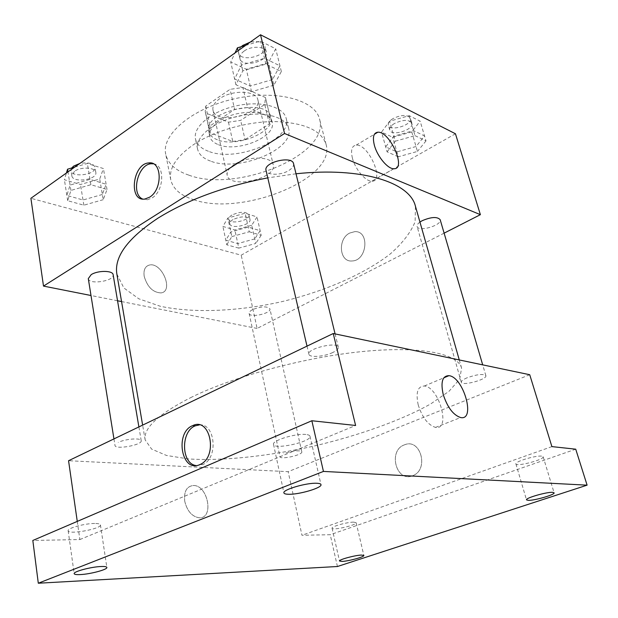 <?xml version="1.0" encoding="UTF-8"?>
<svg xmlns="http://www.w3.org/2000/svg" width="618" height="618" viewBox="0 0 618 618"><rect width="100%" height="100%" fill="white"/><g stroke="black" fill="none" stroke-linecap="round" stroke-linejoin="round"><path stroke-width="0.46" stroke-dasharray="3.09 2.32" d="M234.4 164.504C228.984 168.073 226.59 171.642 227.192 175.203C229.371 189.456 277.412 178.54 273.218 164.751C272.121 156.107 247.308 155.79 234.4 164.504M219.792 98.633C214.57 102.372 212.306 106.196 212.986 110.081C215.466 125.647 262.38 114.987 257.891 99.884C256.578 90.452 232.237 89.494 219.792 98.633M242.897 87.517L265.446 97.528L264.728 104.465L240.665 120.386L228.467 122.171L205.655 112.986L205.23 111.603L205.732 106.095L230.066 89.332L242.897 87.517L247.532 107.532L270.143 117.15L265.446 97.528M228.467 122.171L232.77 141.468L209.888 132.669L205.655 112.986M205.732 106.095L210.012 125.933L234.608 109.401L230.066 89.332M210.012 125.933L209.471 131.317L209.888 132.669M232.77 141.468L245.052 139.645L240.665 120.386M270.143 117.15L269.371 123.924L245.052 139.645M247.532 107.532L234.608 109.401M217.412 139.784C212.507 137.884 209.618 135.103 208.737 131.456C202.488 111.588 268.011 96.702 270.954 117.327C275.551 131.912 236.431 148.003 217.412 139.784M218.478 144.697C237.505 152.824 276.709 136.763 272.144 122.271C270.491 109.741 236.617 108.722 219.274 121.159C212.074 126.211 208.915 131.302 209.811 136.439C210.684 140.054 213.573 142.812 218.478 144.697M269.371 123.924L264.728 104.465M208.436 151.271C201.097 148.536 196.787 144.473 195.489 139.073C192.669 127.184 211.055 111.479 235.667 105.972C260.24 100.301 283.6 106.528 286.196 118.463C292.747 139.653 236.261 162.797 208.436 151.271M210.529 161.097C203.183 158.424 198.865 154.423 197.59 149.1C194.801 137.374 213.295 121.8 238 116.261C262.673 110.576 286.088 116.64 288.637 128.413C295.118 149.317 238.394 172.368 210.529 161.097M188.822 175.141C175.666 170.668 167.965 163.685 165.717 154.191C161.182 134.763 191.951 108.32 234.052 98.88C276.099 89.201 315.273 99.753 319.576 119.235C330.159 155.033 236.354 193.117 188.822 175.141M193.836 199.761C241.545 216.655 336.331 178.973 326.088 144.45C321.422 130.367 304.473 122.75 275.234 121.584C247.378 121.367 214.207 130.807 193.411 144.728C176.354 156.648 168.799 168.32 170.746 179.745C172.924 188.899 180.626 195.574 193.836 199.761M254.755 238.896L237.806 243.569L225.809 240.186L230.838 231.928L248.227 227.107L260.132 230.699L254.755 238.896M416.014 146.528L396.872 151.897L385.694 146.875L393.836 136.176L413.542 130.622L424.535 135.952L416.014 146.528M455.451 133.766L241.213 255.188L30.9 198.293M102.349 194.485L83.005 199.985L66.86 195.435L70.081 185.076L90.004 179.374L106.118 184.234L102.349 194.485M272.499 79.56L250.22 86.041L234.616 79.034L241.445 65.068L264.489 58.308L279.931 65.802L272.499 79.56M444.118 233.148L257.103 328.444L241.213 255.188M257.103 328.444L121.561 301.569M117.544 300.773L91 295.512M144.195 276.362C147.354 286.984 152.94 292.499 160.95 292.917C174.083 291.472 162.016 262.094 149.548 265.006C145.122 266.18 143.337 269.966 144.195 276.362C147.354 286.984 152.94 292.499 160.95 292.917C174.083 291.472 162.016 262.094 149.548 265.006C145.13 266.173 143.345 269.958 144.203 276.362M116.872 274.075L123.87 287.965L138.787 298.788L160.155 306.227C193.187 313.341 236.972 311.464 280.209 302.04C323.276 291.858 363.577 274.631 390.282 253.936C402.349 243.361 410.63 232.646 415.118 221.792L415.435 206.25M296.014 173.782L267.779 177.86M419.939 222.063C417.737 223.677 416.795 225.145 417.104 226.458C418.201 232.329 442.341 225.276 440.178 219.691M252.515 309.657C250.081 310.97 248.954 312.229 249.131 313.419C249.687 318.239 271.433 313.465 269.919 308.861C266.953 305.987 261.151 306.25 252.515 309.657M88.297 278.625C88.814 285.13 114.778 281.028 113.14 274.732M293.558 163.708C293.952 165.995 292.368 168.266 288.799 170.514C280.997 175.52 266.814 175.481 266.034 170.367M349.695 233.056C337.366 238.957 339.321 262.465 352.136 260.958C367.277 260.726 369.873 230.499 354.717 231.657L349.695 233.056C337.366 238.957 339.321 262.465 352.136 260.958C367.277 260.726 369.873 230.499 354.717 231.657L349.695 233.056M153.403 163.832C165.122 164.767 164.172 190.985 152.067 197.953L147.347 199.776L142.665 199.042M352.407 158.138C350.56 150.104 351.827 145.763 356.2 145.114C368.506 143.77 385.099 181.661 371.92 181.19C365.763 181.7 355.157 169.27 352.407 158.138M192.036 396.957C158.803 413.712 143.183 428.042 145.16 439.931L151.626 449.108L166.505 455.458L188.258 458.911C222.117 461.19 267.555 456.331 312.978 446.281C358.286 435.713 401.368 420.464 430.916 403.786L449.039 391.271L459.715 379.112L461.584 368.042C457.838 353.697 421.26 345.864 363.639 351.426C306.142 356.934 235.11 375.953 192.036 396.957M332.77 352.515C324.172 356.733 309.294 357.837 308.892 354.222C306.737 348.622 337.722 341.275 338.34 347.246C338.564 348.861 336.71 350.622 332.77 352.515M249.131 313.419L279.969 456.71C280.178 460.008 302.998 454.941 301.808 451.858C301.769 449.804 290.151 451.047 283.755 453.821M113.944 438.904L114.994 445.447C115.164 449.966 142.557 444.983 141.213 440.688C141.298 437.652 125.369 438.811 118.231 442.426M467.131 377.776C463.083 379.514 461.144 381.005 461.306 382.256C461.862 386.327 487.517 379.421 485.856 375.628C483.168 373.62 476.926 374.33 467.131 377.776M529.734 374.724L288.166 471.665L68.559 460.719M337.428 566.513L330.236 534.717L301.963 535.265L288.166 471.665M77.265 521.399L79.869 539.553L32.824 540.464M184.767 501.376C187.231 511.156 192.036 516.617 199.181 517.776C214.415 518.811 207.957 484.79 193.256 485.516C186.551 486.381 183.724 491.673 184.767 501.376C187.231 511.156 192.036 516.617 199.181 517.776C214.415 518.811 207.957 484.79 193.256 485.509C186.559 486.381 183.724 491.665 184.767 501.376M551.897 446.613L301.963 535.265M404.419 444.86C387.664 450.522 396.238 483.021 412.785 475.651C429.247 469.788 420.781 438.085 404.775 444.728L404.419 444.86C387.656 450.522 396.231 483.021 412.785 475.651C429.24 469.788 420.781 438.085 404.767 444.728L404.419 444.86M79.869 539.553L355.613 425.47M199.375 424.906C215.319 423.145 218.509 458.224 202.758 464.597L196.115 465.555M418.208 404.898C415.62 392.538 417.66 386.242 424.334 386.018C439.128 386.961 451.171 430.507 435.512 427.393C428.05 425.053 422.279 417.552 418.208 404.898M353.689 522.133C347.277 522.017 331.063 526.606 332.059 528.235C332.09 530.8 357.235 525.037 356.138 522.72L353.689 522.133M541.577 456.13C535.582 455.311 514.446 461.739 515.906 463.902C516.161 467.03 544.605 459.607 543.145 456.772L541.577 456.13M575.729 449.186L330.236 534.717M94.701 523.477C84.867 523.361 67.138 528.228 68.158 530.738C68.111 534.979 101.777 528.823 100.433 524.867C100.209 523.948 98.301 523.485 94.701 523.477M305.84 434.477C295.682 433.21 271.758 440.595 273.527 444.381C273.99 450.159 312.028 441.685 310.004 436.262C309.757 435.319 308.367 434.724 305.84 434.477M245.578 45.423L260.302 41.074L275.713 48.799L268.405 62.773L246.281 69.247L230.723 62.016L235.002 52.947M244.141 51.07C240.881 53.48 239.49 55.975 239.969 58.54C241.646 68.32 269.224 61.568 266.319 52.082C265.377 46.226 251.456 45.531 244.141 51.07M273.874 85.207L251.549 91.688L235.929 84.759L242.797 70.869L265.894 64.11L281.344 71.518L273.874 85.207L268.405 62.773M251.549 91.688L246.281 69.247M235.929 84.759L230.723 62.016M242.797 70.869L238.1 50.746M265.894 64.11L260.302 41.074M281.344 71.518L275.713 48.799M241.213 46.705C239.089 48.799 238.239 50.869 238.656 52.916C240.356 62.758 267.864 56.014 264.944 46.466C263.106 42.163 258.177 40.726 250.151 42.163M411.75 131.92L392.724 137.289L381.545 132.097L389.579 121.228L409.17 115.666L420.155 121.174L411.75 131.92L417.444 151.433L398.262 156.802L392.724 137.289M394.369 123.538C390.854 125.74 389.309 127.887 389.734 129.996C391.132 136.872 414.338 129.749 411.905 123.167C408.884 119.367 403.036 119.49 394.369 123.538M398.262 156.802L387.084 151.835L381.545 132.097M387.084 151.835L395.265 141.198L389.579 121.228M395.265 141.198L415.018 135.643L409.17 115.666M415.018 135.643L426.003 140.912L420.155 121.174M426.003 140.912L417.444 151.433M392.963 118.61C389.456 120.827 387.919 122.99 388.343 125.106C389.765 132.028 412.924 124.913 410.468 118.277C407.44 114.446 401.607 114.554 392.963 118.61M74.616 167.161L87.362 163.492L103.415 168.552L99.714 178.988L80.479 184.488L64.396 179.745L66.42 172.994M74.508 171.31L71.843 175.79C72.545 183.384 97.629 179.792 95.821 172.391C95.504 167.323 80.734 166.52 74.508 171.31M103.237 199.684L83.855 205.191L67.686 200.711L70.931 190.414L90.892 184.712L107.022 189.502L103.237 199.684L99.714 178.988M83.855 205.191L80.479 184.488M67.686 200.711L64.396 179.745M70.931 190.414L67.988 171.881M90.892 184.712L87.362 163.492M107.022 189.502L103.415 168.552M71.703 167.996L71.016 170.591C71.727 178.231 96.763 174.67 94.948 167.215C93.202 163.314 88.15 162.071 79.799 163.469M251.719 225.292L234.863 229.966L222.889 226.443L227.849 218.023L245.145 213.21L257.034 216.949L251.719 225.292L255.767 243.453L238.795 248.127L234.863 229.966M232.994 219.591C230.676 221.02 229.626 222.441 229.85 223.847C230.607 229.525 251.68 224.944 249.989 219.467C246.953 215.96 241.29 216.006 232.994 219.591M238.795 248.127L226.791 244.805L222.889 226.443M226.791 244.805L231.843 236.586L227.849 218.023M231.843 236.586L249.263 231.773L245.145 213.21M249.263 231.773L261.175 235.311L257.034 216.949M261.175 235.311L255.767 243.453M232.005 215.01C229.687 216.447 228.645 217.876 228.869 219.29C229.641 225.014 250.676 220.441 248.977 214.925C245.941 211.387 240.278 211.41 232.005 215.01M212.986 110.081L227.192 175.203M257.891 99.884L273.218 164.751M272.144 122.271L270.954 117.327M209.811 136.439L208.737 131.456M270.236 117.513L265.547 97.899M209.471 131.317L205.23 111.603M288.637 128.413L286.196 118.463M197.59 149.1L195.489 139.073M326.088 144.45L319.576 119.235M170.746 179.745L165.717 154.191M147.347 199.776L144.859 199.035M371.92 181.19L393.89 168.737M356.2 145.114L374.392 134.268M461.584 368.042L459.274 359.946M145.16 439.931L142.634 425.122M307.007 346.126L308.892 354.222M335.087 333.905L338.34 347.246M301.808 451.858L269.919 308.861M141.213 440.688L138.888 426.922M485.856 375.628L482.697 364.859M461.306 382.256L417.104 226.458M202.758 464.597L200.155 464.458M435.512 427.393L460.634 417.544M424.334 386.018L443.809 377.822M332.059 528.235L339.514 561.028M356.138 522.72L363.855 555.458M68.158 530.738L74.168 573.659M100.433 524.867L106.86 567.448M273.527 444.381L283.909 492.901M310.004 436.262L320.981 484.612M515.906 463.902L526.497 499.862M543.145 456.772L554.107 492.816M266.319 52.082L264.944 46.466M239.969 58.54L238.656 52.916M411.905 123.167L410.468 118.277M389.734 129.996L388.343 125.106M95.821 172.391L94.948 167.215M71.843 175.79L71.016 170.591M249.989 219.467L248.977 214.925M229.85 223.847L228.869 219.29"/><path stroke-width="0.93" d="M91 295.512L43.499 286.095L30.9 198.293L260.518 34.778L455.451 133.766L480.387 214.67L444.118 233.148M121.561 301.569L117.544 300.773M267.779 177.86C224.396 186.288 187.857 199.684 158.162 218.038C127.779 238.146 114.021 256.833 116.872 274.075L142.634 425.122M459.274 359.946L415.435 206.25C409.966 182.488 362.078 166.698 296.014 173.782M43.499 286.095L284.55 133.496L480.387 214.67M482.697 364.859L440.178 219.691C437.274 216.524 431.271 216.864 422.179 220.703L419.939 222.063M138.888 426.922L113.14 274.732C112.963 270.383 97.744 270.282 91.178 274.655L88.297 278.625L113.944 438.904M307.007 346.126L266.034 170.367C263.368 162.295 292.283 155.288 293.558 163.708L335.087 333.905M284.55 133.496L260.518 34.778M374.353 145.215C372.407 137.111 373.573 132.777 377.845 132.206C389.896 131.109 406.814 169.463 393.89 168.737C387.865 169.139 377.243 156.447 374.353 145.215M149.579 197.204L144.859 199.035C128.235 201.908 132.561 163.569 148.861 162.936C162.094 160.757 162.82 189.541 149.579 197.204M142.665 199.042C130.552 194.137 137.93 164.071 151.333 163.755L153.403 163.832M77.265 521.399L68.559 460.719L333.233 333.519L529.734 374.724L551.897 446.613L575.729 449.186L587.1 485.161L337.428 566.513L38.301 583.222L32.824 540.464L311.851 420.75L355.613 425.47L333.233 333.519M38.301 583.222L323.446 471.426L311.851 420.75M323.446 471.426L587.1 485.161M443.253 394.616C440.495 382.117 442.38 375.806 448.915 375.674C463.446 376.841 476.038 420.897 460.634 417.544C453.272 415.08 447.478 407.44 443.253 394.616M199.745 464.643C181.414 473.326 174.477 432.252 192.831 425.563C210.383 416.872 218.239 456.856 200.155 464.458L199.745 464.643M196.115 465.555C181.02 463.763 180.587 431.009 195.419 425.794L199.375 424.906M528.158 500.348L526.497 499.862C525.138 498.108 546.621 491.882 552.569 492.337L554.107 492.816C555.304 494.624 534.253 500.711 528.158 500.348M288.351 494.261C285.624 494.184 284.141 493.728 283.909 492.901C282.256 489.765 306.659 482.596 316.849 483.268C319.39 483.376 320.765 483.832 320.981 484.612C322.434 487.803 298.741 494.771 288.351 494.261M80.185 574.585C76.4 574.755 74.399 574.446 74.168 573.659C73.202 571.596 91.209 566.806 101.12 566.513C104.743 566.374 106.659 566.683 106.86 567.448C107.717 569.533 90.213 574.207 80.185 574.585M342.071 561.414L339.514 561.028C338.579 559.699 355.01 555.219 361.43 555.064L363.855 555.458C364.697 556.81 348.583 561.206 342.071 561.414M235.002 52.947L237.42 47.825L245.578 45.423M238.1 50.746L237.42 47.825M250.151 42.163L242.804 45.4L241.213 46.705M66.42 172.994L67.563 169.193L74.616 167.161M67.988 171.881L67.563 169.193M79.799 163.469L73.666 166.08L71.703 167.996M151.333 163.755L148.861 162.936M374.392 134.268L377.845 132.206M195.419 425.794L192.831 425.563M443.809 377.822L448.915 375.674"/></g></svg>
